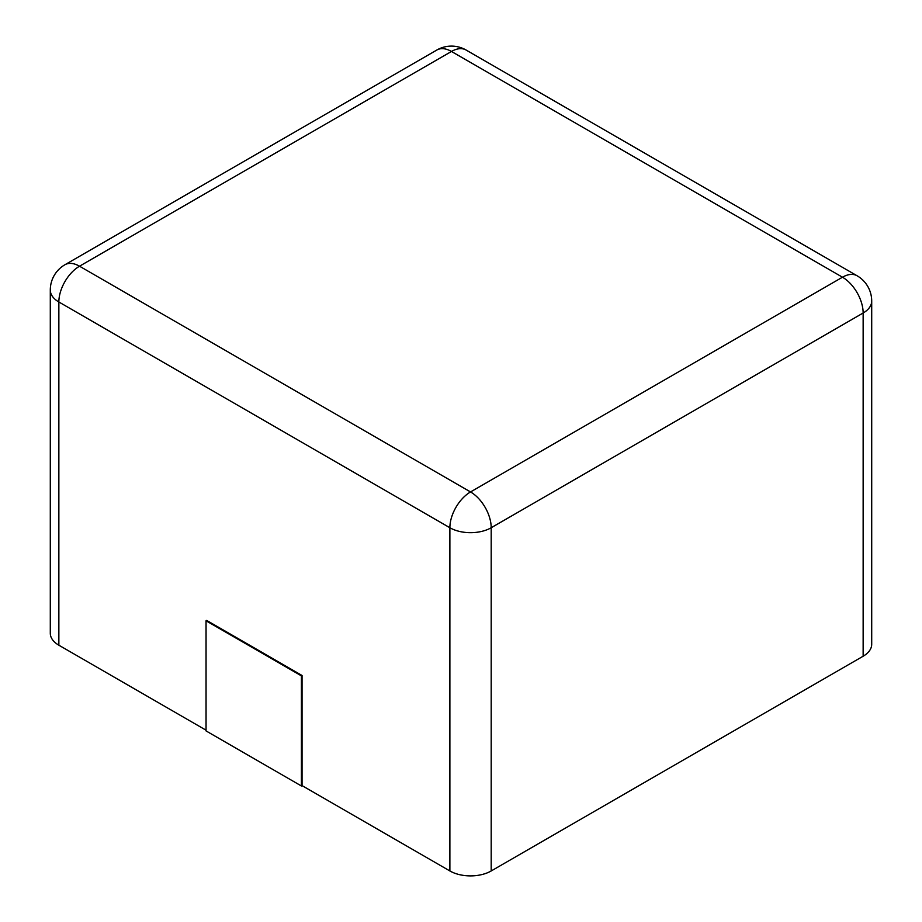 <?xml version="1.0" encoding="UTF-8"?>
<svg xmlns="http://www.w3.org/2000/svg" width="922" height="922" viewBox="0 0 922 922"><rect width="100%" height="100%" fill="white"/><g stroke="black" fill="none" stroke-linecap="round" stroke-linejoin="round"><path stroke-width="1.38" d="M863.142 656.222L863.142 313.007A29.227 16.873 180 0 0 871.705 301.068L871.705 644.294A29.227 16.873 180 0 1 863.142 656.222L491.196 870.956L491.196 527.741A29.227 16.873 180 0 1 449.878 527.741L58.858 301.99A29.227 16.873 180 0 1 50.295 290.061L50.295 633.276A29.227 16.873 180 0 0 58.858 645.204L206.044 730.189M302.047 785.613L301.413 785.982L206.044 730.916L206.044 620.794L206.678 620.425L302.047 675.492L302.047 785.613L449.878 870.956A29.227 16.873 0 0 0 491.196 870.956M302.047 675.492L301.413 675.861L301.413 785.982M206.044 620.794L301.413 675.861M466.071 50.019A29.227 16.873 120 0 0 451.469 51.459L842.478 277.211L470.531 491.945L79.523 266.204L451.469 51.459A29.227 16.873 60 0 0 436.855 50.019A29.227 29.227 0 0 1 466.071 50.019L857.091 275.77A29.227 16.873 120 0 0 842.478 277.211A29.227 16.873 -120 0 1 863.142 313.007L491.196 527.741A29.227 16.873 -120 0 0 470.531 491.945A29.227 16.873 -60 0 0 449.878 527.741L449.878 870.956M58.858 645.204L58.858 301.99A29.227 16.873 -60 0 1 79.523 266.204A29.227 16.873 60 0 0 64.909 264.752L436.855 50.019M871.705 301.068A29.227 29.227 0 0 0 857.091 275.77M64.909 264.752A29.227 29.227 0 0 0 50.295 290.061"/></g></svg>
